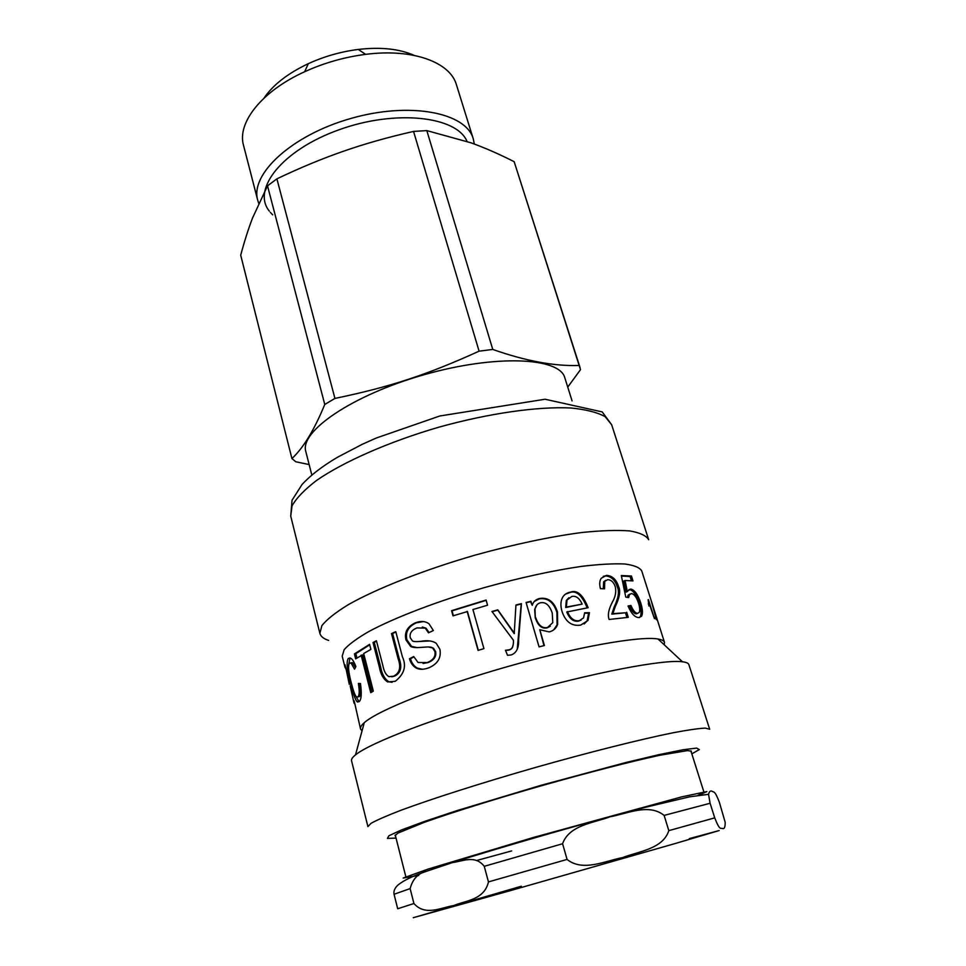 <?xml version="1.0" encoding="UTF-8"?>
<svg xmlns="http://www.w3.org/2000/svg" width="966" height="966" viewBox="0 0 966 966"><rect width="100%" height="100%" fill="white"/><g stroke="black" fill="none" stroke-linecap="round" stroke-linejoin="round"><path stroke-width="1.45" d="M412.724 876.609L406.022 877.454L395.251 834.998M690.859 750.799L704.081 792.555L697.935 795.368M719.332 802.166L725.176 822.283C725.237 826.956 724.391 829.057 722.665 828.574C720.829 827.488 720.068 831.605 714.731 817.864L710.095 803.265L708.549 794.318C709.201 791.577 710.336 790.526 711.954 791.19C713.789 792.615 714.623 789.838 719.332 802.166M668.81 830.639C662.93 849.078 638.526 851.348 622.358 857.663C605.32 860.815 582.812 872.141 567.078 859.426L562.586 843.741C569.24 824.879 594.162 822.887 610.21 816.741C627.248 813.71 648.838 803.06 664.125 815.413L668.81 830.639L714.731 817.864M488.458 881.91C484.28 900.119 465.31 900.59 453.585 905.601C440.943 907.533 425.33 916.444 413.919 903.512L410.127 888.599C412.687 878.975 418.193 873.179 426.634 871.235L452.752 862.493C462.859 861.322 475.091 854.632 484.256 866.321L488.458 881.91L567.078 859.426M572.089 400.914L564.82 377.827C559.869 357.396 495.751 354.208 423.953 374.772C352.095 395.13 299.279 431.621 305.836 451.593L311.825 475.055M567.742 387.1L580.53 369.616L579.153 365.462C554.448 366.355 525.649 361.018 492.769 349.438L479.088 351.165C426.561 375.037 389.745 387.04 334.924 398.427L324.757 404.464C314.324 429.894 303.372 447.922 291.913 458.56L295.825 461.784L309.144 464.561M291.913 458.56L240.703 255.181C244.41 241.319 248.359 228.93 252.537 218.026L267.522 185.834L324.757 404.464M334.924 398.427L276.892 178.843L267.522 185.834M276.892 178.843C300.04 167.794 322.306 158.569 343.691 151.155C365.051 143.717 388.332 137.136 413.545 131.424L479.088 351.165M492.769 349.438L426.815 130.603L413.545 131.424M426.815 130.603L470.901 142.787C484.582 147.701 498.999 154.005 514.166 161.696L579.153 365.462M580.059 367.66L514.166 161.696M414.1 55.364C399.489 48.843 380.882 46.875 358.265 49.435C340.901 51.657 324.262 56.402 308.335 63.659C287.771 73.392 272.992 84.887 264.02 98.121M258.707 203.283L257.717 200.252C249.892 174.218 291.635 135.168 350.936 118.444C410.139 101.406 466.192 112.611 473.268 138.85L474.306 144.031M257.717 200.252L243.541 145.431C236.924 123.008 261.412 91.323 304.64 71.738C324.117 62.887 344.451 57.091 365.667 54.362C412.724 48.215 450.241 62.235 456.435 84.779L473.268 138.85M568.902 597.688L566.305 600.454L565.702 607.517L582.172 604.112C579.395 598.075 575.929 595.539 571.8 596.481L566.994 600.043L566.378 607.071L582.172 604.112M565.702 607.517L566.378 607.071M565.46 594.162L569.735 592.605C576.231 590.154 582.039 595.249 587.159 607.88M584.635 613.241L588.584 613.144L587.123 620.957L584.164 623.964M588.584 613.144L589.465 612.661L587.992 620.45L580.711 625.099C571.812 626.439 565.581 621.911 562.031 611.49C560.485 606.237 560.546 601.782 562.236 598.111C563.77 594.851 566.523 592.858 570.483 592.122C577.1 589.622 582.993 594.815 588.137 607.711L566.752 612.009C569.614 618.928 573.562 621.959 578.598 621.102L581.158 620.075M567.416 611.563C570.302 618.494 574.275 621.524 579.371 620.655L583.561 617.878L584.635 612.794L589.465 612.661M357.734 702.125L357.686 701.497M355.053 704.323L353.991 702.994L354.148 700.736L360.523 728.956C360.113 727.338 361.356 725.249 364.267 722.689C377.791 710.457 437.646 686.5 507.114 666.733C576.581 646.918 640.084 635.749 658.015 639.009C661.831 639.649 663.992 640.772 664.487 642.366L664.197 644.769M350.175 685.884L353.991 702.994M346.118 669.269L344.971 667.192L344.995 664.789L346.202 669.583L349.294 684.363M358.314 696.824L359.364 696.583C360.886 695.206 361.055 690.859 359.883 683.53M355.403 667.434L352.469 662.688L350.936 662.809M348.617 665.248L350.006 657.87M359.05 701.714L355.826 696.16M358.374 683.445L360.487 683.554C361.827 693.685 361.393 699.698 359.207 701.57L356.961 701.654C354.896 698.804 352.771 692.791 350.573 683.626C346.951 670.042 346.202 661.638 348.315 658.414L350.827 658.257C352.445 659.259 354.136 662.012 355.886 666.528L354.534 669.172L351.032 663.014L349.487 663.123C347.857 665.659 348.436 672.119 351.201 682.491C353.302 690.919 355.065 695.725 356.466 696.909L357.891 696.921C359.461 695.508 359.618 691.016 358.374 683.445M356.925 657.943L355.826 653.656L369.7 644.841M371.995 691.922L362.504 654.876L355.669 658.86L354.413 653.922L369.58 644.37L370.872 649.393L363.675 653.523L373.335 691.161L370.739 692.646L361.127 655.105M355.826 653.656L354.413 653.922M391.749 676.816L394.683 676.079C400.818 673.036 402.303 667.168 399.151 658.474L392.582 633.515L395.879 632.054M392.075 682.334L388.9 681.779C384.697 679.086 381.968 674.208 380.701 667.156L374.265 642.354L376.523 641.183M395.782 631.692L402.424 656.844C406.686 666.057 404.283 674.208 395.203 681.308L387.632 681.936C383.43 679.243 380.701 674.377 379.433 667.337L373.009 642.511L376.414 640.76L382.85 665.514C383.913 671.165 385.905 674.872 388.827 676.647L393.512 676.212C399.719 673.145 401.228 667.252 398.077 658.558L391.496 633.587L395.782 631.692M392.582 633.515L391.496 633.587M374.265 642.354L373.009 642.511M417.397 647.667L411.552 646.387L406.928 639.89C405.14 632.307 408.232 626.632 416.201 622.853L423.374 621.561M423.048 663.485L428.119 662.555C434.024 660.164 436.535 656.506 435.618 651.555L433.408 648.138L428.638 647.015M422.408 669.281L417.384 668.098C414.076 666.311 411.757 663.183 410.441 658.727L413.859 656.928M416.672 641.617L429.979 640.941M429.097 632.537L426.006 628.166L422.311 627.031M433.372 630.52L428.481 632.827L425.269 628.129L416.962 627.912C411.625 630.061 409.391 633.334 410.26 637.741L412.434 640.941C413.726 641.702 416.551 641.822 420.898 641.315C427.443 640.144 432.539 640.796 436.209 643.271L439.88 649.249C441.45 657.677 437.803 663.847 428.928 667.772C423.748 669.692 419.57 669.8 416.394 668.122C413.086 666.335 410.779 663.219 409.463 658.776L413.726 656.542L418.036 662.495L427.286 662.543C433.263 660.14 435.799 656.457 434.893 651.507L432.683 648.101C430.45 645.059 415.621 649.538 410.574 646.387L405.962 639.927C404.174 632.332 407.302 626.632 415.368 622.816C420.669 620.8 425.185 621.078 428.904 623.686L433.372 630.52M410.441 658.727L409.463 658.776M453.392 615.728L452.04 610.862L486.164 600.333M478.315 650.335L467.447 611.538L453.006 615.861L451.569 610.681L486.079 600.043L487.552 605.211L472.929 609.534L483.918 648.633L478.073 650.408L467.133 611.321M515.916 605.308L521.217 603.955L517.269 648.959M492.117 611.744L497.804 610.138L514.214 633.648L515.941 604.994L521.459 603.593L518.621 639.601C518.971 647.836 516.52 652.944 511.28 654.924L507.524 655.31L505.46 650.263L508.768 649.864C512.197 649.285 513.743 646.061 513.417 640.217L491.935 611.49L497.792 609.836L514.431 633.31M505.568 650.516L508.768 650.13C511.4 649.454 512.789 647.884 512.922 645.409M537.048 604.728L534.657 609.353L535.261 617.781C537.929 625.654 541.878 629.023 547.13 627.876L550.27 626.258M535.611 617.407C538.279 625.292 542.264 628.649 547.565 627.489L552.781 622.659L552.262 613.072C549.582 605.199 545.645 601.77 540.465 602.772C537.615 603.448 535.792 605.537 535.007 609.015L535.261 617.781M526.144 602.736L530.576 601.673L532.23 605.344C533.317 601.649 535.804 599.355 539.692 598.461C548.205 597.205 554.122 601.697 557.467 611.937L557.636 624.434C556.054 628.455 553.24 630.943 549.207 631.909L539.777 629.735L544.413 645.517L539.052 646.858L526.059 602.458L530.914 601.287L532.23 605.344M539.777 629.735L543.979 645.626M534.295 601.468L539.269 598.872C547.686 597.64 553.554 602.132 556.899 612.372L557.068 624.905L553.627 629.917M603.243 576.352L605.308 575.917C611.092 576.231 615.113 579.962 617.371 587.111C619.508 591.458 618.409 598.183 614.05 607.288L611.78 614.147L625.461 612.782L626.922 617.443M605.694 580.349L603.641 581.834L603.291 588.765M626.692 612.275L628.274 617.334L609.123 619.472C607.457 615.173 608.604 609.268 612.565 601.733C615.475 596.734 616.38 591.699 615.257 586.652C613.627 582.087 611.104 579.757 607.686 579.672L604.728 581.339L604.535 588.825L600.405 588.644C599.306 584.056 599.584 580.602 601.226 578.272L606.443 575.386C612.275 575.7 616.332 579.443 618.59 586.579C620.74 590.938 619.604 597.664 615.185 606.781L612.891 613.639L625.461 612.782M611.78 614.147L612.891 613.639M625.062 580.494L623.782 581.013L626.077 592.146L630.629 589.067C634.42 589.658 637.777 594.247 640.712 602.832C642.619 608.87 642.933 613.313 641.641 616.139L638.985 617.576C635.036 617.612 631.39 613.748 628.033 605.996L630.931 605.465C633.201 610.741 635.435 613.35 637.632 613.313L639.202 612.456C640.096 610.584 639.866 607.493 638.526 603.17C636.509 597.097 634.131 593.909 631.378 593.583L629.409 594.621L628.661 597.616L625.763 597.109L621.307 575.531L631.438 576.014L632.984 580.904L625.062 580.494L627.369 591.627M621.416 576.062L630.086 576.533L631.426 580.771M629.856 594.102L628.129 595.128L627.429 597.399M628.129 606.25L629.651 605.972C631.909 611.249 634.131 613.857 636.316 613.821L637.56 613.338M628.902 589.61L629.313 589.586C633.068 590.178 636.413 594.766 639.347 603.339C641.255 609.401 641.569 613.845 640.277 616.67L639.48 617.552M630.086 576.533L631.438 576.014M629.651 605.972L630.931 605.465M648.403 599.608L654.465 618.675L649.212 603.605L648.923 606.008L648.114 599.717M648.258 603.931L649.212 603.605M655.443 616.984L656.288 619.629L655.129 617.081M654.948 614.473L652.762 605.875L655.455 614.316M655.769 614.98L657.725 621.223L655.25 615.427L651.639 602.277L655.769 614.98L655.165 615.173M344.971 667.192L342.193 656.192L344.162 649.683C348.786 644.419 356.997 638.369 368.783 631.547C395.118 617.419 437.984 601.009 484.558 587.545C520.324 577.644 552.661 570.58 581.58 566.366C599.089 564.277 613.458 563.48 624.7 563.975C633.925 565.182 639.601 567.477 641.726 570.87L664.487 642.366M362.045 730.839L360.523 728.956M351.539 760.737C351.165 759.264 352.481 757.32 355.5 754.893C370.038 742.806 437.018 717.038 515.12 694.808C593.196 672.541 663.702 659.15 682.443 661.77C686.283 662.241 688.42 663.195 688.879 664.644L709.672 729.221L705.156 728.11C698.406 728.449 687.647 730.006 672.867 732.808C640.253 739.413 589.393 752.176 535.78 767.366C482.227 782.702 432.261 798.665 401.071 810.232C387.04 815.642 377.066 819.977 371.149 823.261L367.901 826.57L351.539 760.737M395.529 836.085L395.022 835.65L397.956 833.078L424.267 822.344C451.545 812.635 494.821 799.087 541.057 785.865C587.316 772.74 631.233 761.462 659.524 755.327L687.55 750.582L691.402 751.222L691.197 751.862M328.645 640.434C323.622 638.792 320.7 636.425 319.879 633.358L321.871 625.618C326.798 619.435 335.661 612.432 348.436 604.583C377.078 588.403 424.05 569.892 475.308 555.052C514.673 544.196 550.282 536.673 582.148 532.471C601.432 530.503 617.286 529.984 629.687 530.926C639.878 532.652 646.206 535.587 648.669 539.704L611.659 424.738L605.175 416.696C597.362 412.361 585.891 409.451 570.785 407.978C537.833 406.348 488.917 413.255 438.878 427.177C389.02 441.704 343.799 461.615 316.655 480.38C304.592 489.581 296.381 498.094 292.022 505.906L290.742 516.158L292.034 500.243L302.032 484.534C310.46 475.357 322.233 466.288 337.363 457.329L362.347 444.251L376.305 438.009L439.832 415.984L545.053 399.236L602.204 411.914L611.659 424.738M699.01 795.211L706.883 791.565L681.67 796.878L533.196 837.522L428.167 869.062L403.184 878.046L418.664 875.474M476.757 860.477L511.642 850.925M521.374 886.22L413.279 917.7L508.877 891.063L674.256 843.801L719.211 830.543L689.301 838.621M413.919 903.512L397.702 908.764M664.125 815.413L710.095 803.265M484.256 866.321L562.586 843.741M397.63 908.499L394.068 894.262L410.127 888.599M272.654 214.826L270.299 212.339M269.321 211.107C251.498 189.336 282.217 149.959 339.102 129.746C395.831 109.206 456.846 116.343 467.037 141.434M569.735 592.605L570.483 592.122M578.598 621.102L579.371 620.655M359.364 696.583L357.891 696.921M349.764 658.1L348.315 658.414M351.443 683.421L350.573 683.626M399.151 658.474L398.077 658.558M394.683 676.079L393.512 676.212M380.701 667.156L379.433 667.337M416.201 622.853L415.368 622.816M406.928 639.89L405.962 639.927M435.618 651.555L434.893 651.507M428.119 662.555L427.286 662.543M421.731 641.339L420.898 641.315M614.05 607.288L615.185 606.781M617.371 587.111L618.59 586.579M605.308 575.917L606.443 575.386M636.316 613.821L637.632 613.313M639.347 603.339L640.712 602.832M629.313 589.586L630.629 589.067M396.036 838.102L387.438 838.403L388.924 835.747L401.228 830.048L424.279 821.511L456.93 810.631L540.912 785.346L625.594 762.585L659.078 754.627L683.167 749.737L696.631 748.095L699.299 749.58L691.825 753.842M394.068 894.262C393.428 891.123 394.732 888.044 397.98 885.037C403.643 880.4 413.194 875.8 426.646 871.235M452.8 862.481C503.805 846.301 585.843 822.803 645.203 807.335L689.688 796.817L708.549 794.318M308.335 63.659L304.64 71.738M358.265 49.435L365.667 54.362M566.305 600.454L566.994 600.043M587.123 620.957L587.992 620.45M352.469 662.688L351.032 663.014M358.446 701.328L356.961 701.654M388.9 681.779L387.632 681.936M433.408 648.138L432.683 648.101M411.552 646.387L410.574 646.387M417.384 668.098L416.394 668.122M426.006 628.166L425.269 628.129M520.879 608.435L521.169 607.179M603.641 581.834L604.728 581.339M628.129 595.128L629.409 594.621M640.277 616.67L641.641 616.139M319.879 633.358L290.742 516.158M364.267 722.689L355.5 754.893M658.015 639.009L682.443 661.77"/></g></svg>
